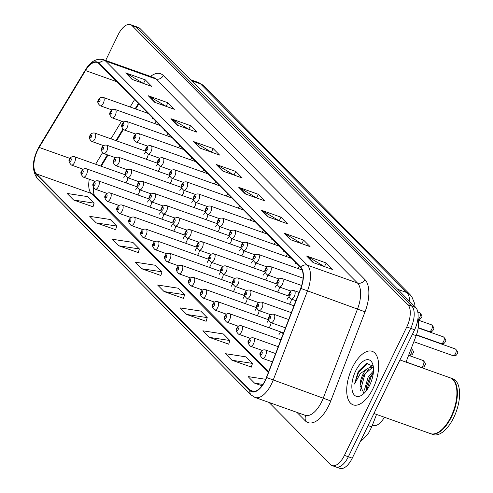 <?xml version="1.0" encoding="UTF-8"?>
<svg xmlns="http://www.w3.org/2000/svg" width="493" height="493" viewBox="0 0 493 493"><rect width="100%" height="100%" fill="white"/><g stroke="black" fill="none" stroke-linecap="round" stroke-linejoin="round"><path stroke-width="0.74" d="M297.834 268.469A4.437 2.126 -70.4 0 0 298.931 266.799A4.437 2.126 -70.4 0 0 299.183 266.226M295.985 262.991A4.437 2.126 -70.4 0 0 295.701 263.533M285.897 256.391A4.437 2.126 -70.4 0 0 286.994 254.721A4.437 2.126 -70.4 0 0 287.246 254.154M284.048 250.912A4.437 2.126 -70.4 0 0 283.765 251.455M273.96 244.312A4.437 2.126 -70.4 0 0 275.063 242.642A4.437 2.126 -70.4 0 0 275.316 242.075M272.118 238.834A4.437 2.126 -70.4 0 0 271.828 239.376M262.023 232.234A4.437 2.126 -70.4 0 0 263.126 230.564A4.437 2.126 -70.4 0 0 263.379 229.997M260.181 226.755A4.437 2.126 -70.4 0 0 259.891 227.298M250.093 220.155A4.437 2.126 -70.4 0 0 251.19 218.491A4.437 2.126 -70.4 0 0 251.442 217.918M248.244 214.677A4.437 2.126 -70.4 0 0 247.961 215.219M238.156 208.077A4.437 2.126 -70.4 0 0 239.253 206.413A4.437 2.126 -70.4 0 0 239.506 205.84M236.307 202.605A4.437 2.126 -70.4 0 0 236.024 203.141M226.219 195.998A4.437 2.126 -70.4 0 0 227.322 194.334A4.437 2.126 -70.4 0 0 227.575 193.761M224.377 190.526A4.437 2.126 -70.4 0 0 224.087 191.062M214.289 183.92A4.437 2.126 -70.4 0 0 215.386 182.256A4.437 2.126 -70.4 0 0 215.638 181.683M212.44 178.448A4.437 2.126 -70.4 0 0 212.156 178.984M202.352 171.841A4.437 2.126 -70.4 0 0 203.449 170.177A4.437 2.126 -70.4 0 0 203.701 169.604M200.503 166.369A4.437 2.126 -70.4 0 0 200.22 166.905M190.415 159.763A4.437 2.126 -70.4 0 0 191.518 158.099A4.437 2.126 -70.4 0 0 191.771 157.526M188.572 154.291A4.437 2.126 -70.4 0 0 188.283 154.827M178.478 147.684A4.437 2.126 -70.4 0 0 179.581 146.02A4.437 2.126 -70.4 0 0 179.834 145.447M176.636 142.212A4.437 2.126 -70.4 0 0 176.346 142.748M166.548 135.612A4.437 2.126 -70.4 0 0 167.645 133.942A4.437 2.126 -70.4 0 0 167.897 133.369M164.699 130.134A4.437 2.126 -70.4 0 0 164.416 130.676M154.611 123.533A4.437 2.126 -70.4 0 0 155.708 121.863A4.437 2.126 -70.4 0 0 155.967 121.296M152.762 118.055A4.437 2.126 -70.4 0 0 152.479 118.597M289.403 304.15A4.437 2.126 -70.4 0 0 290.5 302.486A4.437 2.126 -70.4 0 0 291.381 299.085M289.12 296.909A4.437 2.126 -70.4 0 0 287.271 299.214M277.467 292.072A4.437 2.126 -70.4 0 0 278.57 290.408A4.437 2.126 -70.4 0 0 279.445 287.006M277.183 284.831A4.437 2.126 -70.4 0 0 275.334 287.136M265.53 279.993A4.437 2.126 -70.4 0 0 266.633 278.329A4.437 2.126 -70.4 0 0 267.508 274.928M265.246 272.752A4.437 2.126 -70.4 0 0 263.404 275.057M253.599 267.921A4.437 2.126 -70.4 0 0 254.696 266.251A4.437 2.126 -70.4 0 0 255.571 262.849M253.31 260.674A4.437 2.126 -70.4 0 0 251.467 262.985M241.662 255.842A4.437 2.126 -70.4 0 0 242.759 254.172A4.437 2.126 -70.4 0 0 243.641 250.771M241.379 248.595A4.437 2.126 -70.4 0 0 239.53 250.906M229.726 243.764A4.437 2.126 -70.4 0 0 230.829 242.094A4.437 2.126 -70.4 0 0 231.704 238.692M229.442 236.517A4.437 2.126 -70.4 0 0 227.593 238.828M217.795 231.685A4.437 2.126 -70.4 0 0 218.892 230.015A4.437 2.126 -70.4 0 0 219.767 226.614M217.505 224.438A4.437 2.126 -70.4 0 0 215.663 226.749M205.858 219.607A4.437 2.126 -70.4 0 0 206.955 217.943A4.437 2.126 -70.4 0 0 207.836 214.535M205.575 212.36A4.437 2.126 -70.4 0 0 203.726 214.671M193.922 207.528A4.437 2.126 -70.4 0 0 195.025 205.864A4.437 2.126 -70.4 0 0 195.9 202.457M193.638 200.281A4.437 2.126 -70.4 0 0 191.789 202.592M181.985 195.45A4.437 2.126 -70.4 0 0 183.088 193.786A4.437 2.126 -70.4 0 0 183.963 190.384M181.701 188.209A4.437 2.126 -70.4 0 0 179.859 190.514M170.054 183.371A4.437 2.126 -70.4 0 0 171.151 181.707A4.437 2.126 -70.4 0 0 172.032 178.306M169.771 176.13A4.437 2.126 -70.4 0 0 167.922 178.435M158.117 171.293A4.437 2.126 -70.4 0 0 159.221 169.629A4.437 2.126 -70.4 0 0 160.096 166.227M157.834 164.052A4.437 2.126 -70.4 0 0 155.985 166.357M146.181 159.214A4.437 2.126 -70.4 0 0 147.284 157.55A4.437 2.126 -70.4 0 0 148.159 154.149M145.897 151.973A4.437 2.126 -70.4 0 0 144.048 154.278M282.951 334.494A4.437 2.126 -70.4 0 0 281.947 332.356A4.437 2.126 -70.4 0 0 278.841 334.901M269.042 327.759A4.437 2.126 -70.4 0 0 270.139 326.095A4.437 2.126 -70.4 0 0 271.014 322.693M268.753 320.518A4.437 2.126 -70.4 0 0 266.91 322.823M257.106 315.68A4.437 2.126 -70.4 0 0 258.203 314.016A4.437 2.126 -70.4 0 0 259.084 310.615M256.822 308.439A4.437 2.126 -70.4 0 0 254.973 310.744M245.169 303.602A4.437 2.126 -70.4 0 0 246.272 301.938A4.437 2.126 -70.4 0 0 247.147 298.536M244.885 296.361A4.437 2.126 -70.4 0 0 243.037 298.666M233.232 291.523A4.437 2.126 -70.4 0 0 234.335 289.859A4.437 2.126 -70.4 0 0 235.21 286.458M232.949 284.282A4.437 2.126 -70.4 0 0 231.1 286.587M221.302 279.451A4.437 2.126 -70.4 0 0 222.398 277.781A4.437 2.126 -70.4 0 0 223.274 274.379M221.012 272.204A4.437 2.126 -70.4 0 0 219.169 274.509M209.365 267.372A4.437 2.126 -70.4 0 0 210.462 265.702A4.437 2.126 -70.4 0 0 211.343 262.301M209.081 260.125A4.437 2.126 -70.4 0 0 207.233 262.436M197.428 255.294A4.437 2.126 -70.4 0 0 198.531 253.624A4.437 2.126 -70.4 0 0 199.406 250.222M197.145 248.047A4.437 2.126 -70.4 0 0 195.296 250.358M185.497 243.215A4.437 2.126 -70.4 0 0 186.594 241.545A4.437 2.126 -70.4 0 0 187.469 238.144M185.208 235.968A4.437 2.126 -70.4 0 0 183.365 238.279M173.561 231.137A4.437 2.126 -70.4 0 0 174.658 229.467A4.437 2.126 -70.4 0 0 175.539 226.065M173.277 223.89A4.437 2.126 -70.4 0 0 171.428 226.201M161.624 219.058A4.437 2.126 -70.4 0 0 162.727 217.395A4.437 2.126 -70.4 0 0 163.602 213.987M161.34 211.811A4.437 2.126 -70.4 0 0 159.492 214.122M149.687 206.98A4.437 2.126 -70.4 0 0 150.79 205.316A4.437 2.126 -70.4 0 0 151.665 201.908M149.404 199.739A4.437 2.126 -70.4 0 0 147.555 202.044M137.757 194.901A4.437 2.126 -70.4 0 0 138.853 193.238A4.437 2.126 -70.4 0 0 139.729 189.836M137.467 187.66A4.437 2.126 -70.4 0 0 135.624 189.965M125.82 182.823A4.437 2.126 -70.4 0 0 126.917 181.159A4.437 2.126 -70.4 0 0 127.798 177.757M125.536 175.582A4.437 2.126 -70.4 0 0 123.688 177.887M138.798 103.924L135.748 108.99M123.355 129.548L116.551 140.838M107.992 155.042L101.238 166.246M384.398 417.238A17.754 8.498 109.6 0 1 373.016 425.453L372.388 425.231M417.83 319.421A17.754 8.498 109.6 0 1 416.172 335.671L406.01 362.108M373.016 388.558A28.409 13.601 -70.4 0 0 372.203 351.33A28.409 13.601 -70.4 0 0 352.335 367.63A28.409 13.601 -70.4 0 0 353.148 404.858A28.409 13.601 -70.4 0 0 373.016 388.558A28.409 13.601 -70.4 0 0 372.203 351.33A28.409 13.601 -70.4 0 0 352.335 367.63A28.409 13.601 -70.4 0 0 353.148 404.858A28.409 13.601 -70.4 0 0 373.016 388.558M265.135 380.448A18.937 9.065 109.6 0 1 251.886 391.319A18.937 9.065 109.6 0 1 250.13 390.179L36.42 173.906A18.937 9.065 109.6 0 1 39.15 147.438L85.486 70.561A18.937 9.065 109.6 0 1 97.22 62.488A18.937 9.065 109.6 0 1 98.976 63.628L300.607 267.668A18.937 9.065 109.6 0 1 300.693 288.343L266.436 377.447A18.937 9.065 109.6 0 1 265.135 380.448M265.308 380.627A19.412 9.293 -70.4 0 0 266.645 377.546L300.903 288.442A19.412 9.293 -70.4 0 0 300.81 267.255L99.179 63.209A19.412 9.293 -70.4 0 0 85.351 70.314L39.015 147.191A19.412 9.293 -70.4 0 0 36.217 174.325L249.926 390.592A19.412 9.293 -70.4 0 0 265.308 380.627M334.279 465.885A17.754 8.498 -70.4 0 0 335.93 466.957L339.843 468.35A17.754 8.498 -70.4 0 0 352.261 458.163L414.607 329.762A17.754 8.498 -70.4 0 0 415.747 307.564L139.994 28.508L136.08 27.115A17.754 8.498 -70.4 0 0 134.429 26.043A17.754 8.498 -70.4 0 1 136.08 27.115L411.834 306.171L136.08 27.115L132.161 25.722A17.754 8.498 -70.4 0 0 130.516 24.65A17.754 8.498 -70.4 0 0 118.098 34.837L105.656 60.46M414.607 329.762L410.694 328.369A17.754 8.498 -70.4 0 0 411.834 306.171A17.754 8.498 -70.4 0 1 410.694 328.369L348.348 456.771L410.694 328.369L406.774 326.976A17.754 8.498 -70.4 0 0 407.914 304.779L132.161 25.722M335.93 466.957A17.754 8.498 -70.4 0 0 348.348 456.771A17.754 8.498 -70.4 0 1 335.93 466.957L332.011 465.565A17.754 8.498 -70.4 0 0 344.428 455.372L406.774 326.976M73.599 200.004L94.12 203.159L87.655 196.621L67.14 193.466L73.599 200.004L93.017 206.807M96.221 222.898L116.742 226.053L110.278 219.514L89.757 216.353L96.221 222.898L115.639 229.695M118.844 245.785L139.365 248.947L132.9 242.402L112.379 239.247L118.844 245.785L138.262 252.589M141.46 268.679L161.981 271.834L155.517 265.296L135.002 262.134L141.46 268.679L160.878 275.482M231.944 360.241L252.465 363.403L246.001 356.858L225.48 353.703L231.944 360.241L251.362 367.045M209.322 337.354L229.843 340.509L223.378 333.971L202.863 330.809L209.322 337.354L228.74 344.157M186.705 314.46L207.226 317.621L200.762 311.077L180.241 307.922L186.705 314.46L206.123 321.263M164.083 291.566L184.604 294.728L178.139 288.189L157.618 285.028L164.083 291.566L183.501 298.37M269.061 402.454L330.365 464.492A17.754 8.498 -70.4 0 0 332.011 465.565M170.923 118.677L190.508 125.647L196.972 132.186L177.388 125.216L170.923 118.677A4.733 4.049 135.3 0 1 171.576 118.979L177.924 125.407M148.307 95.784L167.885 102.754L174.349 109.298L154.765 102.328L148.307 95.784A4.733 4.049 135.3 0 1 148.954 96.092L155.301 102.513M125.684 72.896L145.269 79.866L151.727 86.404L132.149 79.435L125.684 72.896A4.733 4.049 135.3 0 1 126.331 73.198L132.685 79.626M238.785 187.352L258.369 194.322L264.833 200.861L245.249 193.891L238.785 187.352A4.733 4.049 135.3 0 1 239.438 187.654L245.785 194.082M261.407 210.24L280.992 217.21L287.45 223.754L267.872 216.784L261.407 210.24A4.733 4.049 135.3 0 1 262.054 210.548L268.408 216.975M284.03 233.134L303.608 240.103L310.072 246.642L290.488 239.672L284.03 233.134A4.733 4.049 135.3 0 1 284.677 233.442L291.024 239.863M306.646 256.027L326.23 262.997L332.695 269.535L313.11 262.566L306.646 256.027A4.733 4.049 135.3 0 1 307.299 256.329L313.647 262.757M193.546 141.565L213.13 148.541L219.588 155.079L200.01 148.11L193.546 141.565A4.733 4.049 135.3 0 1 194.193 141.873L200.546 148.301M216.168 164.459L235.746 171.428L242.211 177.973L222.626 170.997L216.168 164.459A4.733 4.049 135.3 0 1 216.815 164.767L223.163 171.188M265.672 379.296L248.102 376.597L254.567 383.135L261.931 385.76M235.746 171.428L233.996 175.046M233.935 175.021L216.815 164.767M213.13 148.541L211.374 152.152M211.312 152.134L194.193 141.873M326.23 262.997L324.474 266.608M324.412 266.59L307.299 256.329M303.608 240.103L301.852 243.721M301.796 243.696L284.677 233.442M280.992 217.21L279.235 220.827M279.174 220.809L262.054 210.548M258.369 194.322L256.613 197.933M256.551 197.915L239.438 187.654M145.269 79.866L143.512 83.477M143.451 83.459L126.331 73.198M167.885 102.754L166.135 106.371M166.073 106.346L148.954 96.092M190.508 125.647L188.751 129.265M188.69 129.24L171.576 118.979M184.604 294.728L183.47 298.468M207.226 317.621L206.092 321.362M229.843 340.509L228.715 344.256M252.465 363.403L251.331 367.143M254.567 383.135L262.88 384.417M161.981 271.834L160.854 275.581M139.365 248.947L138.231 252.687M116.742 226.053L115.608 229.793M94.12 203.159L92.992 206.906M139.994 28.508A17.754 8.498 -70.4 0 0 138.348 27.435L130.516 24.65M373.94 413.516L430.352 433.594A29.592 14.168 -70.4 0 0 439.232 431.677A29.592 14.168 -70.4 0 0 451.046 416.616A29.592 14.168 -70.4 0 0 455.871 384.934A29.592 14.168 -70.4 0 0 450.195 377.835L399.952 359.952M439.355 431.591A29.297 14.026 -70.4 0 0 439.485 431.504A29.297 14.026 -70.4 0 0 451.181 416.591A29.297 14.026 -70.4 0 0 455.957 385.23A29.297 14.026 -70.4 0 0 455.914 385.082M430.599 433.68A29.592 14.168 -70.4 0 0 430.839 433.772A29.592 14.168 -70.4 0 0 451.533 416.788A29.592 14.168 -70.4 0 0 450.688 378.008A29.592 14.168 -70.4 0 0 450.442 377.928M430.839 433.772L433.039 434.555A29.592 14.168 -70.4 0 0 453.739 417.577A29.592 14.168 -70.4 0 0 452.888 378.79L450.688 378.008M365.239 392.095L364.66 389.187L368.222 376.874L373.497 370.853M366.305 390.783L366.422 386.549L369.744 377.478L373.349 372.794M367.519 368.481A13.379 6.403 -70.4 0 0 362.7 374.908A13.379 6.403 -70.4 0 0 360.05 385.52L363.557 375.21L371.993 367.827L373.435 367.809L370.44 367.273L367.519 368.481L360.328 373.583L354.498 384.022L358.577 372.468L368.148 363.014M373.256 366.311L366.582 363.372L358.294 371.34L354.498 384.022M369.701 385.199A19.301 9.238 -70.4 0 0 372.85 364.543A19.301 9.238 -70.4 0 0 355.65 370.982A19.301 9.238 -70.4 0 0 352.384 391.214A19.301 9.238 -70.4 0 0 361.998 395.022A19.301 9.238 -70.4 0 0 369.701 385.199M360.05 385.52L363.939 393.155M360.445 390.474L364.795 374.68L368.542 369.399M366.718 390.228L371.013 376.899L373.275 373.404M360.118 384.934L363.828 374.76M369.343 367.562L372.69 365.313M366.336 387.147L370.046 376.972M412.394 334.328L416.172 335.671M250.13 390.179L253.975 391.547M150.525 76.433A29.592 14.168 109.6 0 1 163.269 75.491L364.9 279.537A5.916 5.066 135.3 0 1 357.468 283.013L307.336 265.166A23.676 11.333 109.6 0 1 307.447 291.006L273.19 380.109A23.676 11.333 109.6 0 1 271.557 383.868A23.676 11.333 109.6 0 1 254.998 397.45L305.136 415.297A23.676 11.333 -70.4 0 0 321.689 401.715A23.676 11.333 -70.4 0 0 323.322 397.956L357.579 308.852A23.676 11.333 -70.4 0 0 357.468 283.013L155.837 78.966A23.676 11.333 -70.4 0 0 153.637 77.543L103.505 59.696A23.676 11.333 109.6 0 1 105.705 61.126L307.336 265.166A5.916 5.066 135.3 0 0 300.81 267.255M266.645 377.546L330.778 400.938A29.592 14.168 109.6 0 1 305.296 420.831L296.946 412.382M99.179 63.209A5.916 5.066 -44.7 0 1 105.705 61.126L155.837 78.966A5.916 5.066 135.3 0 0 163.269 75.491M85.351 70.314A5.916 2.027 -148.9 0 1 85.455 69.784L39.12 146.661C32.1 159.609 31.534 170.282 37.419 178.694L251.128 394.967A5.916 5.066 -44.7 0 1 249.926 390.592M364.9 279.537A29.592 14.168 109.6 0 1 365.036 311.835L300.903 288.442M39.015 147.191A5.916 2.027 -148.9 0 1 39.12 146.661M36.217 174.325A5.916 5.066 135.3 0 0 37.419 178.694M365.036 311.835L330.778 400.938M344.428 455.372L352.261 458.163M407.914 304.779L415.747 307.564M305.296 420.831A5.916 5.066 135.3 0 0 304.853 415.198M85.486 70.561L116.866 81.727M39.15 147.438L70.055 158.438M134.558 99.635L130.127 106.987M121.561 121.192L110.931 138.841M102.526 152.781L95.617 164.243M89.295 179.249A18.937 9.065 -70.4 0 0 91.254 193.429L268.303 372.597M36.42 173.906L91.254 193.429A10.655 9.114 135.3 0 1 94.268 195.333L268.617 371.771M409.874 301.617A23.676 11.333 -70.4 0 0 406.75 292.552L397.752 289.354M203.929 86.035A11.838 10.125 135.3 0 0 200.577 83.915A23.676 11.333 -70.4 0 0 198.383 82.491L203.929 86.035L410.102 294.672A11.838 10.125 135.3 0 0 406.75 292.552L200.577 83.915L191.586 80.716M376.535 414.44L371.845 426.636A11.838 0.542 -159 0 1 368.068 425.613M275.612 353.586L265.37 349.944A4.437 2.126 109.6 0 1 265.493 355.761A4.437 2.126 109.6 0 1 262.393 358.306L272.426 361.874M261.968 353.795A1.479 0.709 -70.4 0 0 262.066 351.947A1.479 0.709 -70.4 0 0 260.889 352.705A1.479 0.709 -70.4 0 0 260.797 354.559A1.479 0.709 -70.4 0 0 261.968 353.795M273.923 320.074A4.437 2.126 109.6 0 1 270.817 322.619C268.26 320.364 267.687 318.355 269.104 316.598C269.979 314.663 271.544 313.881 273.794 314.257A4.437 2.126 109.6 0 1 273.923 320.074M269.32 317.024A1.479 0.709 -70.4 0 0 269.227 318.872A1.479 0.709 -70.4 0 0 270.398 318.114A1.479 0.709 -70.4 0 0 270.491 316.26A1.479 0.709 -70.4 0 0 269.32 317.024M455.421 348.995C457.769 351.318 458.33 352.933 457.103 353.851C456.734 355.348 455.378 355.958 453.036 355.681A3.55 1.701 -70.4 0 0 455.52 353.647A3.55 1.701 -70.4 0 0 455.421 348.995L416.388 335.098M294.284 296.466A4.437 2.126 109.6 0 1 291.184 299.011C288.621 296.755 288.054 294.746 289.471 292.99C290.346 291.055 291.905 290.272 294.161 290.648A4.437 2.126 109.6 0 1 294.284 296.466M289.681 293.415A1.479 0.709 -70.4 0 0 289.588 295.264A1.479 0.709 -70.4 0 0 290.759 294.506A1.479 0.709 -70.4 0 0 290.858 292.657A1.479 0.709 -70.4 0 0 289.681 293.415M278.255 346.702L253.433 337.865A4.437 2.126 109.6 0 1 253.562 343.683A4.437 2.126 109.6 0 1 250.456 346.228L262.214 350.412M250.037 341.717A1.479 0.709 -70.4 0 0 250.13 339.868A1.479 0.709 -70.4 0 0 248.959 340.626A1.479 0.709 -70.4 0 0 248.86 342.481A1.479 0.709 -70.4 0 0 250.037 341.717M280.905 339.813L241.496 325.787A4.437 2.126 109.6 0 1 241.625 331.604A4.437 2.126 109.6 0 1 238.52 334.149L250.278 338.334M238.101 329.638A1.479 0.709 -70.4 0 0 238.193 327.79A1.479 0.709 -70.4 0 0 237.022 328.554A1.479 0.709 -70.4 0 0 236.93 330.402A1.479 0.709 -70.4 0 0 238.101 329.638M281.947 332.356L229.565 313.708A4.437 2.126 109.6 0 1 229.689 319.526A4.437 2.126 109.6 0 1 226.583 322.071L238.347 326.255M226.164 317.566A1.479 0.709 -70.4 0 0 226.262 315.711A1.479 0.709 -70.4 0 0 225.085 316.475A1.479 0.709 -70.4 0 0 224.993 318.324A1.479 0.709 -70.4 0 0 226.164 317.566M268.568 319.76L217.629 301.63A4.437 2.126 109.6 0 1 217.752 307.447A4.437 2.126 109.6 0 1 214.652 309.992L226.41 314.183M214.227 305.487A1.479 0.709 -70.4 0 0 214.326 303.633A1.479 0.709 -70.4 0 0 213.155 304.397A1.479 0.709 -70.4 0 0 213.056 306.245A1.479 0.709 -70.4 0 0 214.227 305.487M423.123 360.525C425.465 362.848 426.032 364.463 424.806 365.381C424.436 366.878 423.08 367.488 420.739 367.211A3.55 1.701 -70.4 0 0 423.222 365.177A3.55 1.701 -70.4 0 0 423.123 360.525L408.605 355.354M261.986 307.996A4.437 2.126 109.6 0 1 258.88 310.541C256.323 308.285 255.756 306.276 257.173 304.52C258.049 302.585 259.608 301.802 261.863 302.178A4.437 2.126 109.6 0 1 261.986 307.996M257.383 304.945A1.479 0.709 -70.4 0 0 257.291 306.794A1.479 0.709 -70.4 0 0 258.461 306.036A1.479 0.709 -70.4 0 0 258.56 304.181A1.479 0.709 -70.4 0 0 257.383 304.945M411.187 348.446C413.535 350.769 414.095 352.39 412.875 353.302C412.505 354.8 411.15 355.41 408.808 355.139A3.55 1.701 -70.4 0 0 411.291 353.099A3.55 1.701 -70.4 0 0 411.254 348.471M250.056 295.917A4.437 2.126 109.6 0 1 246.95 298.462C244.386 296.207 243.819 294.198 245.237 292.441C246.112 290.506 247.677 289.724 249.926 290.1A4.437 2.126 109.6 0 1 250.056 295.917M245.452 292.867A1.479 0.709 -70.4 0 0 245.354 294.715A1.479 0.709 -70.4 0 0 246.531 293.957A1.479 0.709 -70.4 0 0 246.623 292.109A1.479 0.709 -70.4 0 0 245.452 292.867M238.119 283.839A4.437 2.126 109.6 0 1 235.013 286.384C232.456 284.128 231.883 282.119 233.3 280.369C234.175 278.428 235.74 277.645 237.99 278.021A4.437 2.126 109.6 0 1 238.119 283.839M233.516 280.788A1.479 0.709 -70.4 0 0 233.423 282.637A1.479 0.709 -70.4 0 0 234.594 281.879A1.479 0.709 -70.4 0 0 234.686 280.03A1.479 0.709 -70.4 0 0 233.516 280.788M256.631 307.681L205.692 289.551A4.437 2.126 109.6 0 1 205.821 295.369A4.437 2.126 109.6 0 1 202.715 297.914L214.473 302.104M202.296 293.409A1.479 0.709 -70.4 0 0 202.389 291.56A1.479 0.709 -70.4 0 0 201.218 292.318A1.479 0.709 -70.4 0 0 201.126 294.167A1.479 0.709 -70.4 0 0 202.296 293.409M244.694 295.603L193.755 277.473A4.437 2.126 109.6 0 1 193.885 283.29A4.437 2.126 109.6 0 1 190.779 285.835L202.543 290.026M190.36 281.33A1.479 0.709 -70.4 0 0 190.452 279.482A1.479 0.709 -70.4 0 0 189.281 280.24A1.479 0.709 -70.4 0 0 189.189 282.088A1.479 0.709 -70.4 0 0 190.36 281.33M232.764 283.53L181.825 265.394A4.437 2.126 109.6 0 1 181.948 271.212A4.437 2.126 109.6 0 1 178.848 273.763L190.606 277.947M178.423 269.252A1.479 0.709 -70.4 0 0 178.521 267.403A1.479 0.709 -70.4 0 0 177.351 268.161A1.479 0.709 -70.4 0 0 177.252 270.01A1.479 0.709 -70.4 0 0 178.423 269.252M226.182 271.76A4.437 2.126 109.6 0 1 223.076 274.305C220.519 272.05 219.946 270.041 221.369 268.291C222.238 266.349 223.804 265.567 226.053 265.943A4.437 2.126 109.6 0 1 226.182 271.76M221.579 268.71A1.479 0.709 -70.4 0 0 221.486 270.558A1.479 0.709 -70.4 0 0 222.657 269.8A1.479 0.709 -70.4 0 0 222.756 267.952A1.479 0.709 -70.4 0 0 221.579 268.71M214.245 259.682A4.437 2.126 109.6 0 1 211.146 262.233C208.582 259.971 208.015 257.968 209.433 256.212C210.308 254.271 211.867 253.488 214.122 253.864A4.437 2.126 109.6 0 1 214.245 259.682M209.648 256.631A1.479 0.709 -70.4 0 0 209.55 258.48A1.479 0.709 -70.4 0 0 210.721 257.722A1.479 0.709 -70.4 0 0 210.819 255.873A1.479 0.709 -70.4 0 0 209.648 256.631M202.315 247.603A4.437 2.126 109.6 0 1 199.209 250.154C196.652 247.893 196.078 245.89 197.496 244.134C198.371 242.192 199.936 241.41 202.185 241.786A4.437 2.126 109.6 0 1 202.315 247.603M197.711 244.553A1.479 0.709 -70.4 0 0 197.613 246.401A1.479 0.709 -70.4 0 0 198.79 245.643A1.479 0.709 -70.4 0 0 198.882 243.795A1.479 0.709 -70.4 0 0 197.711 244.553M220.827 271.452L169.888 253.316A4.437 2.126 109.6 0 1 170.017 259.133A4.437 2.126 109.6 0 1 166.911 261.684L178.669 265.869M166.492 257.173A1.479 0.709 -70.4 0 0 166.585 255.325A1.479 0.709 -70.4 0 0 165.414 256.083A1.479 0.709 -70.4 0 0 165.315 257.931A1.479 0.709 -70.4 0 0 166.492 257.173M208.89 259.373L157.951 241.237A4.437 2.126 109.6 0 1 158.08 247.055A4.437 2.126 109.6 0 1 154.975 249.606L166.739 253.79M154.555 245.095A1.479 0.709 -70.4 0 0 154.648 243.246A1.479 0.709 -70.4 0 0 153.477 244.004A1.479 0.709 -70.4 0 0 153.385 245.853A1.479 0.709 -70.4 0 0 154.555 245.095M196.953 247.295L146.02 229.165A4.437 2.126 109.6 0 1 146.144 234.976A4.437 2.126 109.6 0 1 143.038 237.527L154.802 241.712M142.619 233.016A1.479 0.709 -70.4 0 0 142.717 231.168A1.479 0.709 -70.4 0 0 141.54 231.926A1.479 0.709 -70.4 0 0 141.448 233.781A1.479 0.709 -70.4 0 0 142.619 233.016M185.023 235.216L134.084 217.086A4.437 2.126 109.6 0 1 134.213 222.904A4.437 2.126 109.6 0 1 131.107 225.449L142.865 229.633M130.688 220.938A1.479 0.709 -70.4 0 0 130.781 219.089A1.479 0.709 -70.4 0 0 129.61 219.847A1.479 0.709 -70.4 0 0 129.511 221.702A1.479 0.709 -70.4 0 0 130.688 220.938M173.086 223.138L122.147 205.008A4.437 2.126 109.6 0 1 122.276 210.825A4.437 2.126 109.6 0 1 119.17 213.37L130.928 217.555M118.751 208.859A1.479 0.709 -70.4 0 0 118.844 207.011A1.479 0.709 -70.4 0 0 117.673 207.775A1.479 0.709 -70.4 0 0 117.581 209.624A1.479 0.709 -70.4 0 0 118.751 208.859M190.378 235.525A4.437 2.126 109.6 0 1 187.272 238.076C184.715 235.814 184.142 233.811 185.559 232.055C186.434 230.114 187.999 229.337 190.249 229.713A4.437 2.126 109.6 0 1 190.378 235.525M185.775 232.474A1.479 0.709 -70.4 0 0 185.682 234.323A1.479 0.709 -70.4 0 0 186.853 233.565A1.479 0.709 -70.4 0 0 186.946 231.716A1.479 0.709 -70.4 0 0 185.775 232.474M178.441 223.452A4.437 2.126 109.6 0 1 175.342 225.997C172.778 223.736 172.211 221.733 173.628 219.977C174.504 218.035 176.063 217.259 178.318 217.635A4.437 2.126 109.6 0 1 178.441 223.452M173.838 220.396A1.479 0.709 -70.4 0 0 173.746 222.251A1.479 0.709 -70.4 0 0 174.916 221.486A1.479 0.709 -70.4 0 0 175.015 219.638A1.479 0.709 -70.4 0 0 173.838 220.396M166.511 211.374A4.437 2.126 109.6 0 1 163.405 213.919C160.847 211.663 160.274 209.654 161.692 207.898C162.567 205.963 164.132 205.18 166.381 205.556A4.437 2.126 109.6 0 1 166.511 211.374M161.907 208.317A1.479 0.709 -70.4 0 0 161.809 210.172A1.479 0.709 -70.4 0 0 162.986 209.408A1.479 0.709 -70.4 0 0 163.078 207.559A1.479 0.709 -70.4 0 0 161.907 208.317M154.574 199.295A4.437 2.126 109.6 0 1 151.468 201.84C148.911 199.585 148.338 197.576 149.755 195.82C150.63 193.885 152.195 193.102 154.445 193.478A4.437 2.126 109.6 0 1 154.574 199.295M149.971 196.245A1.479 0.709 -70.4 0 0 149.878 198.094A1.479 0.709 -70.4 0 0 151.049 197.329A1.479 0.709 -70.4 0 0 151.141 195.481A1.479 0.709 -70.4 0 0 149.971 196.245M142.637 187.217A4.437 2.126 109.6 0 1 139.531 189.762C136.974 187.506 136.401 185.497 137.824 183.741C138.693 181.806 140.258 181.023 142.514 181.399A4.437 2.126 109.6 0 1 142.637 187.217M138.034 184.166A1.479 0.709 -70.4 0 0 137.941 186.015A1.479 0.709 -70.4 0 0 139.112 185.257A1.479 0.709 -70.4 0 0 139.211 183.402A1.479 0.709 -70.4 0 0 138.034 184.166M161.149 211.059L110.21 192.929A4.437 2.126 109.6 0 1 110.34 198.747A4.437 2.126 109.6 0 1 107.234 201.292L118.998 205.476M106.815 196.781A1.479 0.709 -70.4 0 0 106.913 194.932A1.479 0.709 -70.4 0 0 105.736 195.696A1.479 0.709 -70.4 0 0 105.644 197.545A1.479 0.709 -70.4 0 0 106.815 196.781M149.219 198.981L98.28 180.851A4.437 2.126 109.6 0 1 98.403 186.668A4.437 2.126 109.6 0 1 95.303 189.213L107.061 193.398M94.878 184.709A1.479 0.709 -70.4 0 0 94.976 182.854A1.479 0.709 -70.4 0 0 93.806 183.618A1.479 0.709 -70.4 0 0 93.707 185.467A1.479 0.709 -70.4 0 0 94.878 184.709M137.282 186.902L86.343 168.772A4.437 2.126 109.6 0 1 86.472 174.59A4.437 2.126 109.6 0 1 83.366 177.135L95.124 181.325M82.947 172.63A1.479 0.709 -70.4 0 0 83.04 170.775A1.479 0.709 -70.4 0 0 81.869 171.539A1.479 0.709 -70.4 0 0 81.77 173.388A1.479 0.709 -70.4 0 0 82.947 172.63M125.345 174.824L74.406 156.694A4.437 2.126 109.6 0 1 74.535 162.511A4.437 2.126 109.6 0 1 71.43 165.056L83.194 169.247M71.01 160.552A1.479 0.709 -70.4 0 0 71.103 158.703A1.479 0.709 -70.4 0 0 69.932 159.461A1.479 0.709 -70.4 0 0 69.84 161.31A1.479 0.709 -70.4 0 0 71.01 160.552M130.7 175.138A4.437 2.126 109.6 0 1 127.601 177.683C125.037 175.428 124.47 173.419 125.888 171.663C126.763 169.728 128.322 168.945 130.577 169.321A4.437 2.126 109.6 0 1 130.7 175.138M126.103 172.088A1.479 0.709 -70.4 0 0 126.005 173.937A1.479 0.709 -70.4 0 0 127.176 173.179A1.479 0.709 -70.4 0 0 127.274 171.324A1.479 0.709 -70.4 0 0 126.103 172.088M118.77 163.06A4.437 2.126 109.6 0 1 115.664 165.605C113.107 163.349 112.533 161.34 113.951 159.584C114.826 157.649 116.391 156.866 118.64 157.242A4.437 2.126 109.6 0 1 118.77 163.06M114.166 160.009A1.479 0.709 -70.4 0 0 114.074 161.858A1.479 0.709 -70.4 0 0 115.245 161.1A1.479 0.709 -70.4 0 0 115.337 159.251A1.479 0.709 -70.4 0 0 114.166 160.009M106.833 150.981A4.437 2.126 109.6 0 1 103.727 153.526C101.17 151.271 100.597 149.262 102.014 147.512C102.889 145.571 104.454 144.788 106.704 145.164A4.437 2.126 109.6 0 1 106.833 150.981M102.23 147.931A1.479 0.709 -70.4 0 0 102.137 149.78A1.479 0.709 -70.4 0 0 103.308 149.022A1.479 0.709 -70.4 0 0 103.401 147.173A1.479 0.709 -70.4 0 0 102.23 147.931M94.896 138.903A4.437 2.126 109.6 0 1 91.797 141.454C89.233 139.192 88.666 137.183 90.083 135.433C90.958 133.492 92.518 132.709 94.773 133.085A4.437 2.126 109.6 0 1 94.896 138.903M90.299 135.852A1.479 0.709 -70.4 0 0 90.201 137.701A1.479 0.709 -70.4 0 0 91.371 136.943A1.479 0.709 -70.4 0 0 91.47 135.094A1.479 0.709 -70.4 0 0 90.299 135.852M443.484 336.916C445.832 339.239 446.393 340.86 445.173 341.772C444.803 343.27 443.447 343.88 441.106 343.609A3.55 1.701 -70.4 0 0 443.589 341.569A3.55 1.701 -70.4 0 0 443.484 336.916L418.206 327.919M282.353 284.387A4.437 2.126 109.6 0 1 279.248 286.932C276.69 284.677 276.117 282.668 277.534 280.918C278.409 278.976 279.975 278.194 282.224 278.57A4.437 2.126 109.6 0 1 282.353 284.387M277.75 281.337A1.479 0.709 -70.4 0 0 277.651 283.185A1.479 0.709 -70.4 0 0 278.828 282.427A1.479 0.709 -70.4 0 0 278.921 280.579A1.479 0.709 -70.4 0 0 277.75 281.337M431.548 324.838C433.895 327.161 434.456 328.782 433.236 329.694C432.866 331.191 431.511 331.807 429.169 331.53A3.55 1.701 -70.4 0 0 431.652 329.49A3.55 1.701 -70.4 0 0 431.548 324.838L417.996 320.012M270.417 272.309A4.437 2.126 109.6 0 1 267.311 274.854C264.753 272.598 264.18 270.589 265.598 268.839C266.473 266.898 268.038 266.115 270.287 266.491A4.437 2.126 109.6 0 1 270.417 272.309M265.813 269.258A1.479 0.709 -70.4 0 0 265.721 271.107A1.479 0.709 -70.4 0 0 266.892 270.349A1.479 0.709 -70.4 0 0 266.984 268.5A1.479 0.709 -70.4 0 0 265.813 269.258M417.836 319.446A3.55 1.701 -70.4 0 0 419.716 317.412A3.55 1.701 -70.4 0 0 419.617 312.759L417.836 312.124M258.48 260.23A4.437 2.126 109.6 0 1 255.374 262.781C252.817 260.52 252.25 258.517 253.667 256.761C254.536 254.819 256.101 254.037 258.357 254.413A4.437 2.126 109.6 0 1 258.48 260.23M253.877 257.18A1.479 0.709 -70.4 0 0 253.784 259.028A1.479 0.709 -70.4 0 0 254.955 258.27A1.479 0.709 -70.4 0 0 255.054 256.422A1.479 0.709 -70.4 0 0 253.877 257.18M246.543 248.152A4.437 2.126 109.6 0 1 243.443 250.703C240.88 248.441 240.313 246.438 241.73 244.682C242.605 242.741 244.164 241.958 246.42 242.334A4.437 2.126 109.6 0 1 246.543 248.152M241.946 245.101A1.479 0.709 -70.4 0 0 241.847 246.95A1.479 0.709 -70.4 0 0 243.018 246.192A1.479 0.709 -70.4 0 0 243.117 244.343A1.479 0.709 -70.4 0 0 241.946 245.101M234.613 236.073A4.437 2.126 109.6 0 1 231.507 238.624C228.949 236.363 228.376 234.36 229.793 232.604C230.669 230.662 232.234 229.88 234.483 230.256A4.437 2.126 109.6 0 1 234.613 236.073M230.009 233.023A1.479 0.709 -70.4 0 0 229.917 234.871A1.479 0.709 -70.4 0 0 231.088 234.113A1.479 0.709 -70.4 0 0 231.18 232.265A1.479 0.709 -70.4 0 0 230.009 233.023M222.676 224.001A4.437 2.126 109.6 0 1 219.57 226.546C217.012 224.284 216.439 222.281 217.857 220.525C218.732 218.584 220.297 217.807 222.546 218.183A4.437 2.126 109.6 0 1 222.676 224.001M218.072 220.944A1.479 0.709 -70.4 0 0 217.98 222.799A1.479 0.709 -70.4 0 0 219.151 222.035A1.479 0.709 -70.4 0 0 219.243 220.186A1.479 0.709 -70.4 0 0 218.072 220.944M210.739 211.922A4.437 2.126 109.6 0 1 207.639 214.467C205.076 212.212 204.509 210.203 205.926 208.447C206.801 206.505 208.36 205.729 210.616 206.105A4.437 2.126 109.6 0 1 210.739 211.922M206.142 208.866A1.479 0.709 -70.4 0 0 206.043 210.721A1.479 0.709 -70.4 0 0 207.214 209.956A1.479 0.709 -70.4 0 0 207.313 208.108A1.479 0.709 -70.4 0 0 206.142 208.866M198.808 199.844A4.437 2.126 109.6 0 1 195.703 202.389C193.145 200.133 192.572 198.124 193.989 196.368C194.864 194.433 196.43 193.65 198.679 194.026A4.437 2.126 109.6 0 1 198.808 199.844M194.205 196.793A1.479 0.709 -70.4 0 0 194.106 198.642A1.479 0.709 -70.4 0 0 195.283 197.878A1.479 0.709 -70.4 0 0 195.376 196.029A1.479 0.709 -70.4 0 0 194.205 196.793M186.872 187.765A4.437 2.126 109.6 0 1 183.766 190.31C181.208 188.055 180.635 186.046 182.053 184.29C182.928 182.355 184.493 181.572 186.742 181.948A4.437 2.126 109.6 0 1 186.872 187.765M182.268 184.715A1.479 0.709 -70.4 0 0 182.176 186.564A1.479 0.709 -70.4 0 0 183.347 185.806A1.479 0.709 -70.4 0 0 183.439 183.951A1.479 0.709 -70.4 0 0 182.268 184.715M174.935 175.687A4.437 2.126 109.6 0 1 171.829 178.232C169.272 175.976 168.705 173.967 170.122 172.211C170.997 170.276 172.556 169.493 174.812 169.869A4.437 2.126 109.6 0 1 174.935 175.687M170.331 172.636A1.479 0.709 -70.4 0 0 170.239 174.485A1.479 0.709 -70.4 0 0 171.41 173.727A1.479 0.709 -70.4 0 0 171.509 171.872A1.479 0.709 -70.4 0 0 170.331 172.636M163.004 163.608A4.437 2.126 109.6 0 1 159.898 166.153C157.335 163.898 156.768 161.889 158.185 160.133C159.06 158.198 160.619 157.415 162.875 157.791A4.437 2.126 109.6 0 1 163.004 163.608M158.401 160.558A1.479 0.709 -70.4 0 0 158.302 162.407A1.479 0.709 -70.4 0 0 159.473 161.649A1.479 0.709 -70.4 0 0 159.572 159.8A1.479 0.709 -70.4 0 0 158.401 160.558M151.068 151.53A4.437 2.126 109.6 0 1 147.962 154.075C145.404 151.819 144.831 149.81 146.248 148.06C147.124 146.119 148.689 145.336 150.938 145.712A4.437 2.126 109.6 0 1 151.068 151.53M146.464 148.479A1.479 0.709 -70.4 0 0 146.372 150.328A1.479 0.709 -70.4 0 0 147.543 149.57A1.479 0.709 -70.4 0 0 147.635 147.721A1.479 0.709 -70.4 0 0 146.464 148.479M139.131 139.451A4.437 2.126 109.6 0 1 136.025 142.002C133.467 139.741 132.894 137.732 134.318 135.982C135.187 134.041 136.752 133.258 139.001 133.634A4.437 2.126 109.6 0 1 139.131 139.451M134.527 136.401A1.479 0.709 -70.4 0 0 134.435 138.25A1.479 0.709 -70.4 0 0 135.606 137.492A1.479 0.709 -70.4 0 0 135.698 135.643A1.479 0.709 -70.4 0 0 134.527 136.401M127.194 127.373A4.437 2.126 109.6 0 1 124.094 129.924C121.531 127.662 120.964 125.66 122.381 123.903C123.256 121.962 124.815 121.179 127.071 121.555A4.437 2.126 109.6 0 1 127.194 127.373M122.597 124.322A1.479 0.709 -70.4 0 0 122.498 126.171A1.479 0.709 -70.4 0 0 123.669 125.413A1.479 0.709 -70.4 0 0 123.768 123.564A1.479 0.709 -70.4 0 0 122.597 124.322M115.263 115.294A4.437 2.126 109.6 0 1 112.157 117.845C109.6 115.584 109.027 113.581 110.444 111.825C111.319 109.884 112.885 109.101 115.134 109.477A4.437 2.126 109.6 0 1 115.263 115.294M110.66 112.244A1.479 0.709 -70.4 0 0 110.561 114.093A1.479 0.709 -70.4 0 0 111.738 113.335A1.479 0.709 -70.4 0 0 111.831 111.486A1.479 0.709 -70.4 0 0 110.66 112.244M103.327 103.216A4.437 2.126 109.6 0 1 100.221 105.767C97.663 103.505 97.09 101.503 98.508 99.746C99.383 97.805 100.948 97.029 103.197 97.404A4.437 2.126 109.6 0 1 103.327 103.216M98.723 100.165A1.479 0.709 -70.4 0 0 98.631 102.02A1.479 0.709 -70.4 0 0 99.802 101.256A1.479 0.709 -70.4 0 0 99.894 99.407A1.479 0.709 -70.4 0 0 98.723 100.165M103.505 59.696C96.677 57.971 90.657 61.329 85.455 69.784M251.128 394.967L254.998 397.45M138.348 103.468L135.15 108.774M122.868 129.148L115.954 140.628M107.388 154.833L100.64 166.03M94.434 181.079L94.181 182.231M93.448 187.599L93.584 192.621L94.366 195.431M371.845 426.636L368.684 432.916L363.47 438.906L360.666 440.859M198.383 82.491L190.6 79.724M410.102 294.672L411.858 296.804L414.668 303.663L415.063 306.868M265.37 349.944C263.114 349.568 261.555 350.344 260.68 352.285C259.226 353.635 259.799 355.644 262.393 358.306M285.509 327.851L270.817 322.619M288.695 319.556L273.794 314.257M453.036 355.681L413.843 341.735M295.942 300.705L291.184 299.011M299.128 292.417L294.161 290.648M253.433 337.865C251.184 337.489 249.618 338.266 248.743 340.207C247.295 341.557 247.862 343.566 250.456 346.228M241.496 325.787C239.247 325.411 237.681 326.193 236.806 328.128C235.358 329.484 235.931 331.487 238.52 334.149M229.565 313.708C227.31 313.332 225.751 314.115 224.876 316.05C223.421 317.406 223.995 319.409 226.583 322.071M217.629 301.63C215.373 301.254 213.814 302.036 212.939 303.971C211.485 305.327 212.058 307.33 214.652 309.992M420.739 367.211L406.059 361.985M270.645 314.731L258.88 310.541M291.345 312.673L261.863 302.178M258.708 302.653L246.95 298.462M293.988 305.783L249.926 290.1M246.771 290.574L235.013 286.384M288.929 296.151L237.99 278.021M373.435 367.723L372.683 367.451M205.692 289.551C203.443 289.175 201.877 289.958 201.002 291.893C199.554 293.249 200.121 295.252 202.715 297.914M193.755 277.473C191.506 277.097 189.941 277.879 189.065 279.821C187.617 281.17 188.19 283.173 190.779 285.835M181.825 265.394C179.569 265.018 178.01 265.801 177.135 267.742C175.681 269.092 176.254 271.101 178.848 273.763M234.841 278.496L223.076 274.305M276.992 284.079L226.053 265.943M222.904 266.417L211.146 262.233M265.061 272L214.122 253.864M210.967 254.339L199.209 250.154M253.125 259.922L202.185 241.786M169.888 253.316C167.638 252.94 166.073 253.722 165.198 255.664C163.75 257.013 164.317 259.022 166.911 261.684M157.951 241.237C155.702 240.861 154.136 241.644 153.261 243.585C151.813 244.935 152.386 246.944 154.975 249.606M146.02 229.165C143.765 228.789 142.206 229.565 141.331 231.507C139.876 232.856 140.45 234.865 143.038 237.527M134.084 217.086C131.828 216.71 130.269 217.487 129.394 219.428C127.946 220.778 128.513 222.787 131.107 225.449M122.147 205.008C119.898 204.632 118.332 205.415 117.457 207.35C116.009 208.699 116.576 210.708 119.17 213.37M199.036 242.26L187.272 238.076M241.188 247.843L190.249 229.713M187.1 230.182L175.342 225.997M229.257 235.765L178.318 217.635M175.163 218.103L163.405 213.919M217.321 223.686L166.381 205.556M163.226 206.025L151.468 201.84M205.384 211.608L154.445 193.478M151.296 193.946L139.531 189.762M193.447 199.529L142.514 181.399M110.21 192.929C107.961 192.553 106.396 193.336 105.527 195.271C104.072 196.627 104.645 198.63 107.234 201.292M98.28 180.851C96.024 180.475 94.465 181.258 93.59 183.193C92.136 184.548 92.709 186.551 95.303 189.213M86.343 168.772C84.093 168.396 82.528 169.179 81.653 171.114C80.205 172.47 80.772 174.473 83.366 177.135M74.406 156.694C72.157 156.318 70.591 157.101 69.716 159.042C68.268 160.391 68.841 162.394 71.43 165.056M139.359 181.874L127.601 177.683M181.516 187.451L130.577 169.321M127.422 169.795L115.664 165.605M169.58 175.372L118.64 157.242M115.491 157.717L103.727 153.526M157.643 163.294L106.704 145.164M103.555 145.638L91.797 141.454M145.712 151.222L94.773 133.085M441.106 343.609L416.48 334.839M291.006 291.123L279.248 286.932M301.667 285.49L282.224 278.57M429.169 331.53L418.243 327.642M279.069 279.044L267.311 274.854M303.066 278.157L270.287 266.491M417.885 319.606L419.679 319.298L421.299 317.615C422.526 316.703 421.959 315.082 419.617 312.759M267.138 266.966L255.374 262.781M302.092 269.985L258.357 254.413M255.201 254.887L243.443 250.703M291.394 258.344L246.42 242.334M243.265 242.809L231.507 238.624M279.457 246.266L234.483 230.256M231.334 230.73L219.57 226.546M267.526 234.187L222.546 218.183M219.397 218.652L207.639 214.467M255.59 222.115L210.616 206.105M207.461 206.573L195.703 202.389M243.653 210.036L198.679 194.026M195.524 194.495L183.766 190.31M231.716 197.958L186.742 181.948M183.593 182.422L171.829 178.232M219.786 185.879L174.812 169.869M171.656 170.344L159.898 166.153M207.849 173.801L162.875 157.791M159.72 158.265L147.962 154.075M195.912 161.722L150.938 145.712M147.789 146.187L136.025 142.002M183.981 149.644L139.001 133.634M135.852 134.108L124.094 129.924M172.045 137.565L127.071 121.555M123.916 122.03L112.157 117.845M160.108 125.487L115.134 109.477M111.985 109.951L100.221 105.767M148.171 113.408L103.197 97.404"/></g></svg>
